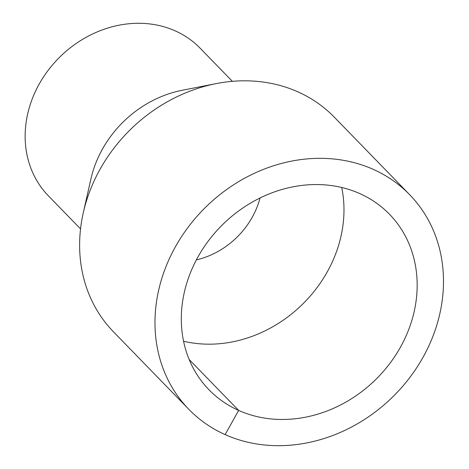 <?xml version="1.0" encoding="UTF-8"?>
<svg xmlns="http://www.w3.org/2000/svg" width="469" height="469" viewBox="0 0 469 469"><rect width="100%" height="100%" fill="white"/><g stroke="black" fill="none" stroke-linecap="round" stroke-linejoin="round"><path stroke-width="0.7" d="M188.825 409.337L113.475 331.823A153.979 133.219 -44.2 0 1 83.283 212.779A153.979 133.219 -44.2 0 1 216.156 83.617A153.979 133.219 -44.2 0 1 334.297 117.168L409.648 194.682A153.979 133.219 -44.2 0 1 409.062 378.483A153.979 133.219 -44.2 0 1 225.126 434.611A153.979 133.219 -44.2 0 1 188.825 409.337A153.979 133.219 -44.2 0 1 206.383 206.489A153.979 133.219 -44.2 0 1 409.648 194.682M83.283 212.779L90.892 179.064A105.859 91.584 -44.2 0 1 182.242 90.271L216.156 83.617M80.551 228.913L48.407 195.849A105.859 91.584 -44.2 0 1 60.478 56.391A105.859 91.584 -44.2 0 1 200.222 48.278L232.36 81.342M260.055 197.982A77.76 67.272 -44.2 0 1 196.364 259.902M341.719 187.494A125.88 108.908 -44.2 0 1 301.96 304.809A125.88 108.908 -44.2 0 1 183.561 341.239M189.159 359.5L238.651 410.416A125.88 108.908 -44.2 0 1 208.975 389.751A125.88 108.908 -44.2 0 1 223.326 223.918A125.88 108.908 -44.2 0 1 389.499 214.269A125.88 108.908 -44.2 0 1 389.018 364.524A125.88 108.908 -44.2 0 1 238.651 410.416L225.126 434.611"/></g></svg>
